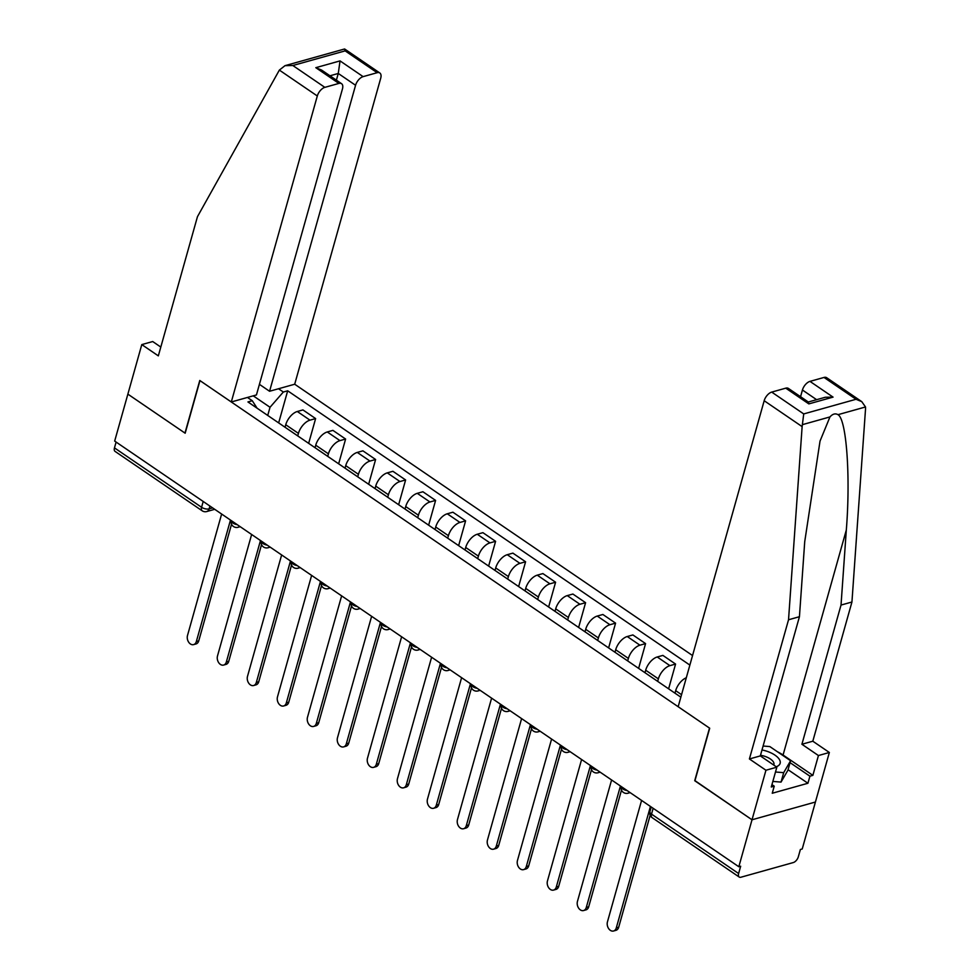 <?xml version="1.0" encoding="UTF-8"?>
<svg xmlns="http://www.w3.org/2000/svg" width="980" height="980" viewBox="0 0 980 980"><rect width="100%" height="100%" fill="white"/><g stroke="black" fill="none" stroke-linecap="round" stroke-linejoin="round"><path stroke-width="1.47" d="M692.554 655.547L294.698 384.221L380.718 78.229A8.244 4.386 124.3 0 0 379.811 72.973A8.244 4.386 124.3 0 0 377.153 72.704L363.115 76.636A8.244 4.386 124.3 0 0 355.569 85.272L338.272 73.463L340.036 60.895L363.115 76.636M694.967 780.644L752.015 819.782L815.421 802.032L802.228 848.974L800.378 849.501L798.32 856.814A5.5 2.928 124.3 0 1 793.298 862.559L740.99 877.21A5.5 2.928 124.3 0 1 739.214 877.039L652.117 817.639A5.5 2.928 -55.7 0 1 651.516 814.123L738.614 873.535A5.5 2.928 124.3 0 0 739.214 877.039M160.806 347.067L152.709 341.542L141.794 344.593L114.672 441.086L738.822 866.736L752.015 819.782L815.421 802.032L829.35 752.481L818.435 755.543L801.91 744.261L812.812 741.211L829.35 752.481M694.722 780.705L709.508 728.091L199.957 380.608L185.171 433.209L127.865 394.132L184.975 433.087L199.773 380.473L231.305 401.971L317.312 95.979L279.361 70.095L285.021 65.66L292.836 65.513L324.846 87.355A8.244 4.386 124.3 0 0 317.312 95.979M203.203 501.466L201.574 507.285A5.5 2.928 -55.7 0 0 202.174 510.788L115.064 451.388A5.5 2.928 -55.7 0 1 114.464 447.885L201.574 507.285A5.5 2.487 15.7 0 0 209.107 508.877L212.623 507.885M116.106 442.066L114.464 447.885M738.614 873.535L740.672 866.21L738.822 866.736M686.306 677.756A12.642 6.725 124.3 0 0 675.686 690.667L674.987 693.166M657.678 681.37L658.376 678.87A12.642 6.725 -55.7 0 1 669.928 665.641L675.575 664.06L662.884 655.399L657.237 656.98A12.642 6.725 124.3 0 0 645.685 670.21L644.987 672.721M668.605 688.83L675.575 664.06M627.678 660.912L628.388 658.413A12.642 6.725 -55.7 0 1 639.94 645.183L645.575 643.603L632.884 634.942L627.249 636.522A12.642 6.725 124.3 0 0 615.697 649.764L614.987 652.264M638.617 668.372L645.575 643.603M597.69 640.455L598.388 637.956A12.642 6.725 -55.7 0 1 609.94 624.726L615.575 623.145L602.884 614.485L597.249 616.065A12.642 6.725 124.3 0 0 585.697 629.307L584.999 631.806M608.617 647.915L615.575 623.145M567.69 619.997L568.388 617.498A12.642 6.725 -55.7 0 1 579.94 604.268L585.587 602.688L572.896 594.039L567.261 595.607A12.642 6.725 124.3 0 0 555.697 608.85L554.999 611.349M578.616 627.457L585.587 602.688M537.689 599.54L538.4 597.041A12.642 6.725 -55.7 0 1 549.952 583.811L555.587 582.23L542.896 573.582L537.26 575.162A12.642 6.725 124.3 0 0 525.709 588.392L524.998 590.891M548.629 607L555.587 582.23M507.701 579.094L508.399 576.583A12.642 6.725 -55.7 0 1 519.951 563.353L525.586 561.773L512.895 553.124L507.26 554.705A12.642 6.725 124.3 0 0 495.709 567.935L495.01 570.434M518.628 586.542L525.586 561.773M477.701 558.637L478.399 556.138A12.642 6.725 -55.7 0 1 489.963 542.896L495.598 541.315L482.907 532.667L477.272 534.247A12.642 6.725 124.3 0 0 465.708 547.477L465.01 549.976M488.628 566.085L495.598 541.315M447.701 538.179L448.411 535.68A12.642 6.725 -55.7 0 1 459.963 522.438L465.598 520.858L452.907 512.209L447.272 513.79A12.642 6.725 124.3 0 0 435.72 527.02L435.01 529.519M458.64 545.627L465.598 520.858M417.713 517.722L418.411 515.223A12.642 6.725 -55.7 0 1 429.963 501.981L435.598 500.413L422.907 491.752L417.272 493.332A12.642 6.725 124.3 0 0 405.72 506.562L405.022 509.061M428.64 525.17L435.598 500.413M387.713 497.264L388.411 494.765A12.642 6.725 -55.7 0 1 399.975 481.535L405.61 479.955L392.919 471.294L387.284 472.875A12.642 6.725 124.3 0 0 375.72 486.105L375.022 488.604M398.64 504.725L405.61 479.955M357.712 476.807L358.423 474.308A12.642 6.725 -55.7 0 1 369.974 461.078L375.61 459.498L362.918 450.837L357.284 452.417A12.642 6.725 124.3 0 0 345.732 465.647L345.021 468.158M368.651 484.267L375.61 459.498M327.724 456.349L328.423 453.85A12.642 6.725 -55.7 0 1 339.974 440.62L345.609 439.04L332.918 430.379L327.283 431.96A12.642 6.725 124.3 0 0 315.732 445.202L315.033 447.701M338.651 463.81L345.609 439.04M297.724 435.892L298.422 433.393A12.642 6.725 -55.7 0 1 309.986 420.163L315.621 418.583L302.93 409.922L297.295 411.502A12.642 6.725 124.3 0 0 285.743 424.744L285.033 427.243M308.651 443.352L315.621 418.583M257.079 408.17L252.277 400.722L247.94 401.947L680.855 697.172M252.277 400.722L247.475 397.451M278.528 388.754L283.33 392.024L270.027 407.276L253.244 395.834M689.871 665.089L287.679 390.812L283.33 392.024M267.724 415.434L270.027 407.276M278.663 422.895L287.679 390.812M650.169 815.274L618.686 927.252A6.321 4.52 74.4 0 1 615.967 930.326L613.566 931A6.321 4.52 -105.6 0 0 616.285 927.925L650.426 806.454M641.582 800.427L607.441 921.898A6.321 4.52 -105.6 0 0 608.629 928.575A6.321 4.52 -105.6 0 0 613.566 931M621.491 790.101L588.698 906.794A6.321 4.52 74.4 0 1 585.979 909.869L583.578 910.543A6.321 4.52 -105.6 0 0 586.285 907.468L620.438 785.997M611.594 779.97L577.441 901.441A6.321 4.52 -105.6 0 0 578.629 908.117A6.321 4.52 -105.6 0 0 583.578 910.543M591.504 769.643L558.698 886.349A6.321 4.52 74.4 0 1 555.979 889.411L553.577 890.085A6.321 4.52 -105.6 0 0 556.297 887.023L590.438 765.539M581.593 759.512L547.452 880.983A6.321 4.52 -105.6 0 0 548.629 887.66A6.321 4.52 -105.6 0 0 553.577 890.085M801.91 744.261L841.024 605.064L851.939 602.014L865.536 408.856L865.512 406.97L861.775 401.653L856.03 399.276L824.021 377.447A8.244 4.386 -55.7 0 1 826.679 377.716L861.775 401.653M841.024 605.064L846.316 530.021C850.64 476.55 846.5 419.171 837.998 414.675C835.315 413.156 832.633 413.915 829.95 416.929L820.027 441.11L804.727 541.671L799.435 616.714L760.321 755.911L776.846 767.181L771.285 787.001L774.237 786.181L772.252 793.249L807.924 783.265L809.909 776.185L790.064 762.648M851.939 602.014L812.812 741.211M771.713 392.098L803.723 413.928L802.13 426.619L788.533 619.764L749.406 758.961L765.944 770.243L752.015 819.782L694.906 780.84L709.704 728.226L678.16 706.727L764.18 400.722A8.244 4.386 -55.7 0 1 771.713 392.098L785.764 388.166A8.244 4.386 -55.7 0 1 788.41 388.423L808.402 402.057L808.831 403.895L785.764 388.166M765.944 770.243L776.846 767.181M777.361 751.709A30.919 14.002 -164.3 0 1 783.069 755.029L812.873 775.352L818.435 755.543M812.873 775.352L809.909 776.185M749.406 758.961L760.321 755.911M788.533 619.764L799.435 616.714M816.61 399.681L802.436 390.016A8.244 4.386 -55.7 0 1 809.97 381.379L824.021 377.447M802.436 390.016L800.562 396.704M771.946 784.613L774.237 786.181M807.924 783.265L788.067 769.729M809.97 381.379L833.049 397.121L825.246 397.268L808.316 401.996M279.361 70.095L197.458 216.678L158.331 355.875L141.794 344.593M294.698 384.221L269.561 391.265L355.569 85.272M231.305 401.971L256.442 394.94L342.449 88.947A8.244 4.386 124.3 0 0 341.555 83.68A8.244 4.386 124.3 0 0 338.896 83.422L324.846 87.355M259.418 384.344L269.561 391.265M336.385 80.164L338.272 73.463L329.978 75.791M338.896 83.422L315.817 67.681L321.562 70.046L341.555 83.68M377.153 72.704L345.144 50.874L344.519 49L285.021 65.66M776.234 766.764A17.861 8.085 15.7 0 0 778.439 758.165A17.861 8.085 15.7 0 0 761.987 749.97M773.735 765.062A12.226 5.537 15.7 0 0 773.918 764.596A12.226 5.537 15.7 0 0 760.492 755.274M763.089 746.025L769.839 746.576L790.591 760.737L787.945 770.17L781.036 782.089L772.853 781.428M790.591 760.737L783.694 772.657L775.499 771.995M781.036 782.089L783.694 772.657M561.503 749.186L528.698 865.891A6.321 4.52 74.4 0 1 525.978 868.954L523.577 869.628A6.321 4.52 -105.6 0 0 526.297 866.565L560.438 745.082M551.593 739.055L517.452 860.526A6.321 4.52 -105.6 0 0 518.641 867.202A6.321 4.52 -105.6 0 0 523.577 869.628M531.503 728.74L498.71 845.434A6.321 4.52 74.4 0 1 495.99 848.496L493.589 849.17A6.321 4.52 -105.6 0 0 496.297 846.108L530.45 724.624M521.605 718.597L487.452 840.068A6.321 4.52 -105.6 0 0 488.64 846.745A6.321 4.52 -105.6 0 0 493.589 849.17M501.515 708.283L468.71 824.976A6.321 4.52 74.4 0 1 465.99 828.051L463.589 828.725A6.321 4.52 -105.6 0 0 466.309 825.65L500.449 704.167M491.605 698.14L457.464 819.611A6.321 4.52 -105.6 0 0 458.64 826.287A6.321 4.52 -105.6 0 0 463.589 828.725M471.515 687.825L438.709 804.519A6.321 4.52 74.4 0 1 435.99 807.594L433.589 808.267A6.321 4.52 -105.6 0 0 436.308 805.192L470.461 683.721M461.605 677.682L427.464 799.166A6.321 4.52 -105.6 0 0 428.652 805.842A6.321 4.52 -105.6 0 0 433.589 808.267M441.515 667.368L408.721 784.061A6.321 4.52 74.4 0 1 406.002 787.136L403.601 787.81A6.321 4.52 -105.6 0 0 406.32 784.735L440.461 663.264M431.616 657.225L397.464 778.708A6.321 4.52 -105.6 0 0 398.652 785.384A6.321 4.52 -105.6 0 0 403.601 787.81M411.526 646.91L378.721 763.604A6.321 4.52 74.4 0 1 376.002 766.679L373.601 767.352A6.321 4.52 -105.6 0 0 376.32 764.278L410.461 642.807M401.616 636.767L367.476 758.251A6.321 4.52 -105.6 0 0 368.651 764.927A6.321 4.52 -105.6 0 0 373.601 767.352M381.526 626.453L348.721 743.146A6.321 4.52 74.4 0 1 346.001 746.221L343.6 746.895A6.321 4.52 -105.6 0 0 346.32 743.82L380.473 622.349M371.628 616.31L337.475 737.793A6.321 4.52 -105.6 0 0 338.663 744.469A6.321 4.52 -105.6 0 0 343.6 746.895M351.526 605.995L318.733 722.689A6.321 4.52 74.4 0 1 316.013 725.764L313.612 726.437A6.321 4.52 -105.6 0 0 316.332 723.363L350.473 601.892M341.628 595.865L307.475 717.336A6.321 4.52 -105.6 0 0 308.663 724.012A6.321 4.52 -105.6 0 0 313.612 726.437M321.538 585.538L288.733 702.231A6.321 4.52 74.4 0 1 286.013 705.306L283.612 705.98A6.321 4.52 -105.6 0 0 286.332 702.905L320.472 581.434M311.628 575.407L277.487 696.878A6.321 4.52 -105.6 0 0 278.663 703.554A6.321 4.52 -105.6 0 0 283.612 705.98M291.538 565.08L258.732 681.786A6.321 4.52 74.4 0 1 256.025 684.848L253.612 685.522A6.321 4.52 -105.6 0 0 256.331 682.46L290.484 560.976M281.64 554.95L247.487 676.42A6.321 4.52 -105.6 0 0 248.675 683.097A6.321 4.52 -105.6 0 0 253.612 685.522M261.538 544.623L228.744 661.329A6.321 4.52 74.4 0 1 226.025 664.391L223.624 665.065A6.321 4.52 -105.6 0 0 226.343 662.002L260.484 540.519M251.639 534.492L217.499 655.963A6.321 4.52 -105.6 0 0 218.675 662.639A6.321 4.52 -105.6 0 0 223.624 665.065M231.55 524.178L198.744 640.871A6.321 4.52 74.4 0 1 196.025 643.946L193.624 644.607A6.321 4.52 -105.6 0 0 196.343 641.545L230.484 520.062M221.639 514.035L187.499 635.505A6.321 4.52 -105.6 0 0 188.675 642.182A6.321 4.52 -105.6 0 0 193.624 644.607M239.586 526.272A5.5 3.932 74.4 0 1 238.067 527.277A5.5 5.5 0 0 1 231.268 520.601A5.5 2.487 15.7 0 0 232.897 523.026A5.5 2.487 15.7 0 0 237.246 524.68M269.586 546.73A5.5 3.932 74.4 0 1 268.067 547.734A5.5 5.5 0 0 1 261.268 541.058A5.5 2.487 15.7 0 0 262.885 543.484A5.5 2.487 15.7 0 0 267.246 545.137M299.586 567.187A5.5 3.932 74.4 0 1 298.067 568.192A5.5 5.5 0 0 1 291.268 561.516A5.5 2.487 15.7 0 0 292.885 563.929A5.5 2.487 15.7 0 0 297.234 565.582M329.574 587.645A5.5 3.932 74.4 0 1 328.055 588.649A5.5 5.5 0 0 1 321.256 581.973A5.5 2.487 15.7 0 0 322.885 584.386A5.5 2.487 15.7 0 0 327.234 586.04M359.574 608.102A5.5 3.932 74.4 0 1 358.055 609.107A5.5 5.5 0 0 1 351.257 602.431A5.5 2.487 15.7 0 0 352.874 604.844A5.5 2.487 15.7 0 0 357.235 606.498M389.562 628.56A5.5 3.932 74.4 0 1 388.055 629.564A5.5 5.5 0 0 1 381.257 622.888A5.5 2.487 15.7 0 0 382.874 625.301A5.5 2.487 15.7 0 0 387.223 626.955M411.245 643.346A5.5 2.487 15.7 0 0 412.874 645.759A5.5 2.487 15.7 0 0 417.223 647.413M441.245 663.803A5.5 2.487 15.7 0 0 442.862 666.216A5.5 2.487 15.7 0 0 447.223 667.87M479.551 689.92A5.5 3.932 74.4 0 1 478.044 690.925A5.5 5.5 0 0 1 471.233 684.248A5.5 2.487 15.7 0 0 472.862 686.674A5.5 2.487 15.7 0 0 477.211 688.327M509.551 710.378A5.5 3.932 74.4 0 1 508.032 711.382A5.5 5.5 0 0 1 501.233 704.706A5.5 2.487 15.7 0 0 502.863 707.131A5.5 2.487 15.7 0 0 507.211 708.785M539.551 730.835A5.5 3.932 74.4 0 1 538.032 731.84A5.5 5.5 0 0 1 531.234 725.163A5.5 2.487 15.7 0 0 532.851 727.589A5.5 2.487 15.7 0 0 537.199 729.242M569.539 751.293A5.5 3.932 74.4 0 1 568.033 752.297A5.5 5.5 0 0 1 561.221 745.621A5.5 2.487 15.7 0 0 562.851 748.046A5.5 2.487 15.7 0 0 567.2 749.688M599.54 771.75A5.5 3.932 74.4 0 1 598.021 772.755A5.5 5.5 0 0 1 591.222 766.078A5.5 2.487 15.7 0 0 592.851 768.492A5.5 2.487 15.7 0 0 597.2 770.145M629.54 792.208A5.5 3.932 74.4 0 1 628.021 793.212A5.5 5.5 0 0 1 621.222 786.536A5.5 2.487 15.7 0 0 622.839 788.949A5.5 2.487 15.7 0 0 627.188 790.603M209.916 506.035L209.107 508.877A5.5 3.932 -105.6 0 1 206.756 511.548L214.718 509.306M285.743 424.744L298.422 433.393M315.732 445.202L328.423 453.85M345.732 465.647L358.423 474.308M375.72 486.105L388.411 494.765M405.72 506.562L418.411 515.223M435.72 527.02L448.411 535.68M465.708 547.477L478.399 556.138M495.709 567.935L508.399 576.583M525.709 588.392L538.4 597.041M555.697 608.85L568.388 617.498M585.697 629.307L598.388 637.956M615.697 649.764L628.388 658.413M645.685 670.21L658.376 678.87M675.686 690.667L681.553 694.673M327.283 431.96L339.974 440.62M357.284 452.417L369.974 461.078M387.284 472.875L399.975 481.535M417.272 493.332L429.963 501.981M447.272 513.79L459.963 522.438M477.272 534.247L489.963 542.896M507.26 554.705L519.951 563.353M537.26 575.162L549.952 583.811M567.261 595.607L579.94 604.268M597.249 616.065L609.94 624.726M627.249 636.522L639.94 645.183M657.237 656.98L669.928 665.641M297.295 411.502L309.986 420.163M449.563 669.463A5.5 3.932 74.4 0 1 448.044 670.479L450.163 669.879M419.563 649.005A5.5 3.932 74.4 0 1 418.043 650.022L420.175 649.422M651.21 806.993L649.912 811.599A5.5 2.487 15.7 0 0 651.516 814.123L653.145 808.304M616.285 927.925L618.686 927.252M586.285 907.468L588.698 906.794M556.297 887.023L558.698 886.349M865.512 406.97L837.998 414.675M829.95 416.929L802.436 424.646M803.723 413.928L856.03 399.276M833.049 397.121L808.831 403.895M802.13 426.619L764.18 400.722M783.069 755.029L846.316 530.021M345.144 50.874L292.836 65.513M315.817 67.681L340.036 60.895M526.297 866.565L528.698 865.891M496.297 846.108L498.71 845.434M466.309 825.65L468.71 824.976M436.308 805.192L438.709 804.519M406.32 784.735L408.721 784.061M376.32 764.278L378.721 763.604M346.32 743.82L348.721 743.146M316.332 723.363L318.733 722.689M286.332 702.905L288.733 702.231M256.331 682.46L258.732 681.786M226.343 662.002L228.744 661.329M196.343 641.545L198.744 640.871M628.021 793.212L630.14 792.612M598.021 772.755L600.14 772.167M568.033 752.297L570.152 751.709M538.032 731.84L540.152 731.252M508.032 711.382L510.163 710.794M478.044 690.925L480.163 690.337M441.245 663.791A5.5 5.5 0 0 0 448.044 670.479M411.245 643.333A5.5 5.5 0 0 0 418.043 650.022M388.055 629.564L390.175 628.964M358.055 609.107L360.175 608.507M328.055 588.649L330.187 588.049M298.067 568.192L300.186 567.604M268.067 547.734L270.186 547.146M238.067 527.277L240.198 526.689M202.174 510.788A5.5 5.5 0 0 0 206.756 511.548M649.912 811.599A5.5 5.5 0 0 0 652.117 817.639M344.715 49.037L379.811 72.973"/></g></svg>
